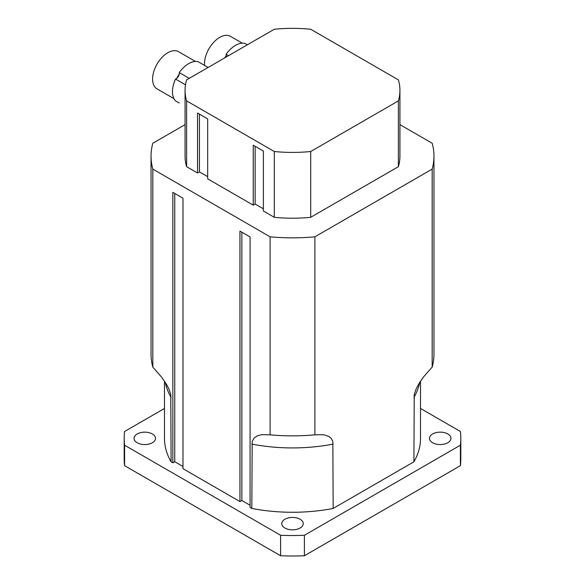 <?xml version="1.0" encoding="UTF-8"?>
<svg xmlns="http://www.w3.org/2000/svg" width="585" height="585" viewBox="0 0 585 585"><rect width="100%" height="100%" fill="white"/><g stroke="black" fill="none" stroke-linecap="round" stroke-linejoin="round"><path stroke-width="0.88" d="M207.668 176.641L199.441 171.888L197.54 172.984L197.54 113.044L207.668 118.894L207.668 178.834L253.246 205.152L253.246 145.204L263.382 151.054L263.382 211.002L274.299 217.306L274.299 151.515L186.615 100.891A107.435 62.025 180 0 1 185.065 90.382A107.435 62.025 180 0 1 186.615 79.874L274.299 29.25A107.435 62.025 180 0 1 310.701 29.25L398.385 79.874A107.435 62.025 180 0 1 399.935 90.382A107.435 62.025 180 0 1 398.385 100.891L398.385 166.681L310.701 217.306A107.435 62.025 180 0 1 274.299 217.306M199.441 171.888L199.441 114.141M263.382 208.808L255.148 204.055L253.246 205.152M255.148 204.055L255.148 146.301M197.54 172.984L186.615 166.681L186.615 100.891M284.902 528.021A10.742 6.201 180 0 1 281.758 523.634A10.742 6.201 180 0 1 292.5 517.433A10.742 6.201 180 0 1 303.242 523.634A10.742 6.201 180 0 1 296.61 529.366A10.742 6.201 180 0 1 284.902 528.021M137.175 442.735A10.742 6.201 180 0 1 134.031 438.348A10.742 6.201 180 0 1 144.773 432.147A10.742 6.201 180 0 1 155.515 438.348A10.742 6.201 180 0 1 148.882 444.081A10.742 6.201 180 0 1 137.175 442.735M432.629 442.735A10.742 6.201 180 0 1 429.485 438.348A10.742 6.201 180 0 1 440.227 432.147A10.742 6.201 180 0 1 450.969 438.348A10.742 6.201 180 0 1 444.337 444.081A10.742 6.201 180 0 1 432.629 442.735M124.605 445.214L124.605 465.682A168.319 97.176 180 0 1 124.181 458.815L124.181 438.348A168.319 97.176 0 0 0 124.605 445.214L280.603 535.282A168.319 97.176 0 0 0 304.397 535.282L304.397 555.75A168.319 97.176 180 0 1 280.603 555.75L280.603 535.282M164.473 408.462L124.605 431.481A168.319 97.176 0 0 0 124.181 438.348M460.819 438.348L460.819 458.815A168.319 97.176 180 0 1 460.395 465.682L460.395 445.214A168.319 97.176 0 0 0 460.819 438.348A168.319 97.176 0 0 0 460.395 431.481L420.527 408.462M304.397 535.282L460.395 445.214M304.397 555.75L460.395 465.682M124.605 465.682L280.603 555.75M420.527 381.142L420.527 438.348A128.027 73.915 180 0 1 413.895 461.828L333.172 508.438A128.027 73.915 180 0 1 251.828 508.438L250.08 507.429L250.08 236.947L239.952 231.104L239.952 501.579L182.981 468.687L182.981 198.205L172.846 192.355L172.846 462.837L171.105 461.828A128.027 73.915 180 0 1 164.473 438.348L164.473 381.142M250.08 505.235L241.854 500.482L239.952 501.579M182.981 466.494L174.747 461.74L172.846 462.837M185.065 124.634L152.824 143.245A141.46 81.673 0 0 0 151.04 156.173L151.04 354.188A141.46 81.673 0 0 0 152.824 367.117L161.584 377.12L166.637 384.594L169.123 389.456L170.769 394.473L171.105 461.828M251.828 508.438L252.179 441.404L254.212 437.909L257.524 435.759L261.773 434.648L270.109 434.83A141.46 81.673 0 0 0 314.891 434.83L323.659 434.714L328.704 436.351L331.183 438.333L332.828 441.412L333.172 508.438M413.895 461.828L414.246 394.392L416.279 388.55L419.591 382.575L423.84 376.557L432.176 367.117A141.46 81.673 0 0 0 433.96 354.188L433.96 156.173A141.46 81.673 0 0 0 432.176 143.245L399.935 124.634M152.824 367.117L152.824 169.102L270.109 236.815L270.109 434.83M151.04 156.173A141.46 81.673 0 0 0 152.824 169.102M241.854 500.482L241.854 232.201M174.747 461.74L174.747 193.452M314.891 434.83L314.891 236.815L432.176 169.102L432.176 367.117M270.109 236.815A141.46 81.673 0 0 0 314.891 236.815M432.176 169.102A141.46 81.673 0 0 0 433.96 156.173M399.935 90.382L399.935 156.173A107.435 62.025 180 0 1 398.385 166.681M186.615 166.681A107.435 62.025 180 0 1 185.065 156.173L185.065 90.382M310.701 217.306L310.701 151.515L398.385 100.891M310.701 151.515A107.435 62.025 180 0 1 274.299 151.515M208.121 67.458L198.11 61.681A22.917 13.236 120 0 0 179.237 72.577A4.475 2.581 -60 0 1 179.244 74.032A4.475 2.581 -60 0 1 176.765 78.332A4.475 2.581 -60 0 1 175.5 79.055A22.917 13.236 120 0 0 175.5 100.847L179.237 103.004M179.244 74.032A21.484 12.409 120 0 0 176.765 78.332M195.434 61.432L178.527 51.67A21.484 12.409 120 0 0 157.679 63.012A21.484 12.409 120 0 0 155.873 88.05A21.484 12.409 120 0 0 157.043 88.891L173.942 98.646M189.255 78.353L179.237 72.577M185.496 84.825L175.5 79.055M247.375 44.796L244.961 43.4A22.917 13.236 120 0 0 226.088 54.295A4.475 2.581 -60 0 1 226.095 55.758A4.475 2.581 -60 0 1 225.613 57.359M226.095 55.758A21.484 12.409 120 0 0 224.801 57.827M242.278 43.158L230.439 36.321A21.484 12.409 120 0 0 213.189 42.837A21.484 12.409 120 0 0 204.582 65.41M228.501 55.692L226.088 54.295M171.105 397.486A128.027 73.915 180 0 1 165.299 382.407M333.172 444.095A128.027 73.915 180 0 1 251.828 444.095M419.701 382.407A128.027 73.915 180 0 1 413.895 397.486"/></g></svg>
